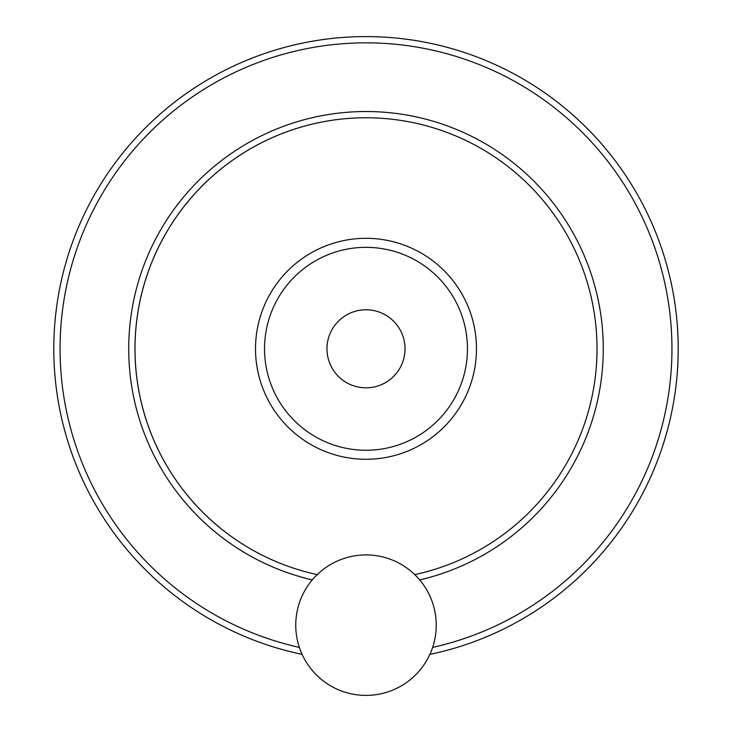 <?xml version="1.0" encoding="UTF-8"?>
<svg xmlns="http://www.w3.org/2000/svg" width="732" height="732" viewBox="0 0 732 732"><rect width="100%" height="100%" fill="white"/><g stroke="black" fill="none" stroke-linecap="round" stroke-linejoin="round"><path stroke-width="1.1" d="M295.755 625.155A70.245 70.245 0 0 0 401.118 685.985A70.245 70.245 0 0 0 401.118 564.326A70.245 70.245 0 0 0 295.755 625.155M405.025 348.798A39.025 39.025 0 0 1 346.492 382.598A39.025 39.025 0 0 1 346.492 314.998A39.025 39.025 0 0 1 405.025 348.798M429.867 654.39A312.198 312.198 0 0 0 675.261 306.049A312.198 312.198 0 0 0 344.571 37.332A312.198 312.198 0 0 0 302.133 654.39M264.536 348.798A101.464 101.464 0 0 0 416.728 436.665A101.464 101.464 0 0 0 416.728 260.931A101.464 101.464 0 0 0 264.536 348.798M134.972 348.798A231.028 231.028 0 0 0 317.212 574.611A231.028 231.028 0 0 1 349.631 118.355A231.028 231.028 0 0 1 594.704 316.142A231.028 231.028 0 0 1 414.788 574.611A231.028 231.028 0 0 0 594.704 316.142A231.028 231.028 0 0 0 349.631 118.355A231.028 231.028 0 0 0 134.972 348.798M432.63 647.408A305.958 305.958 0 0 0 668.682 304.183A305.958 305.958 0 0 0 343.628 43.664A305.958 305.958 0 0 0 299.37 647.408M255.514 348.798A110.486 110.486 0 0 0 421.239 444.48A110.486 110.486 0 0 0 421.239 253.116A110.486 110.486 0 0 0 255.514 348.798M419.729 579.909A237.269 237.269 0 0 0 600.524 312.802A237.269 237.269 0 0 0 347.947 112.216A237.269 237.269 0 0 0 312.271 579.909"/></g></svg>

